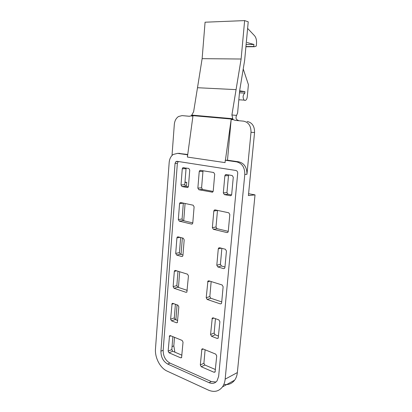 <?xml version="1.0" encoding="UTF-8"?>
<svg xmlns="http://www.w3.org/2000/svg" width="412" height="412" viewBox="0 0 412 412"><rect width="100%" height="100%" fill="white"/><g stroke="black" fill="none" stroke-linecap="round" stroke-linejoin="round"><path stroke-width="0.62" d="M187.393 157.065L187.573 154.799L177.587 153.357L173.153 154.49C170.841 156.256 169.517 158.898 169.183 162.416L155.484 348.809C154.701 357.523 160.124 368.045 167.138 371.114L208.436 390.128C214.168 392.533 218.844 391.457 222.459 386.904C223.948 384.787 224.849 382.202 225.158 379.148L244.795 174.43C244.862 167.535 242.158 163.348 236.673 161.875L225.276 160.232L225.06 162.616L187.393 157.065L192.934 116.117L190.854 115.932L191.513 115.52L232.888 119.181L231.905 114.974L241.113 59.019L202.132 58.659L197.497 87.72L236.097 89.631M223.87 384.375C228.32 385.127 231.92 383.716 234.66 380.142C236.143 378.067 237.034 375.543 237.348 372.577L225.158 379.148M174.879 352.172L173.818 345.9L174.497 337.325M175.883 319.8L177.067 304.865M178.442 287.437L179.683 271.755M181.053 254.431L182.356 237.966M183.721 220.76L185.086 203.487M186.435 186.399L186.754 182.382L184.993 182.063M248.585 193.697L255.028 194.876L237.348 372.577M209.111 382.686L167.684 364.053C163.178 361.427 160.922 357.137 160.927 351.178L175.059 163.353L175.945 161.566L176.985 161.298L235.87 170.46C237.106 170.805 237.719 171.752 237.698 173.303L218.654 376.316L217.052 380.868C215.007 383.407 212.36 384.01 209.111 382.686L211.274 381.543L215.991 382.012M178.288 161.504L177.366 163.307L163.173 350.257C163.167 356.189 165.418 360.459 169.919 363.065L211.274 381.543M225.364 174.776L224.864 175.811L223.325 192.909L224.375 194.593L230.334 195.726L231.225 195.458L231.678 194.479L233.28 177.201L232.203 175.512L226.188 174.534L225.364 174.776L227.141 174.688M211.964 192.234L212.767 192.002L213.236 191.013L214.703 174.137L213.673 172.494L200.459 170.341L199.743 170.532L199.228 171.583L197.863 188.119L198.852 189.741L212.463 192.188M169.538 335.811L168.137 351.117L169.023 352.79L180.688 357.837L181.574 357.652L183.031 342.125L182.109 340.425L170.357 335.636L169.538 335.811L170.135 335.579M201.885 349.088L200.304 364.975L201.267 366.742L214.049 372.273L215.069 372.036L216.727 355.906L215.723 354.114L202.843 348.866L201.885 349.088L202.544 348.794M212.252 318.116L210.563 334.518L211.557 336.285L217.17 338.448L218.18 338.195L219.895 321.679L218.88 319.903L213.22 317.868L212.252 318.116L213.03 317.817M172.067 303.541L170.614 319.197L171.51 320.85L176.527 322.787L177.366 322.601L178.844 306.837L177.927 305.174L172.87 303.356L172.067 303.541L172.746 303.325M206.206 297.737L207.195 299.462L220.358 303.901L221.347 303.639L221.635 302.913L223.134 286.716L222.104 284.96L208.838 280.829L207.921 281.072L206.206 297.737L209.832 296.542L211.16 281.556M180.008 202.735L179.56 203.698L178.334 219.534L179.266 221.136L191.595 224.092L192.373 223.886L192.785 222.974L194.103 206.824L193.135 205.202L180.713 202.555L180.008 202.735L181.048 202.627M174.657 270.617L174.312 271.426L173.133 286.639L174.044 288.276L186.033 292.319L186.873 292.113L188.454 275.855L187.512 274.191L175.43 270.432L174.657 270.617L175.419 270.427M214.245 210.12L213.818 211.062L212.36 227.63L213.38 229.314L226.935 232.569L227.872 232.296L228.258 231.41L229.824 214.503L228.763 212.793L215.09 209.878L214.245 210.12L215.471 209.96M218.648 247.993L218.283 248.843L216.81 265.22L217.83 266.945L223.613 268.619L224.581 268.346L224.911 267.548L226.44 251.001L225.395 249.265L219.565 247.736L218.648 247.993L219.684 247.767M182.784 167.736L182.264 168.786L181.012 184.952L181.96 186.528L187.264 187.537L187.965 187.352L188.444 186.348L189.747 170.017L188.778 168.436L182.784 167.736L184.215 167.694M177.299 237.024L176.913 237.904L175.708 253.421L176.63 255.043L181.785 256.532L182.573 256.336L182.933 255.497L184.185 239.825L183.242 238.198L178.046 236.833L177.299 237.024L178.169 236.869M243.518 121.143L235.206 120.397L243.518 121.143C248.585 122.235 251.078 125.954 251.006 132.314L246.953 174.322C247.025 167.463 244.326 163.301 238.852 161.834L227.486 160.201L225.276 160.232M225.4 160.232L231.163 119.531L227.486 160.201M187.743 154.49L178.247 153.362M224.864 175.811L228.5 175.625L228.712 174.94M228.5 175.625L226.95 192.574L227.996 194.243L231.58 194.917M199.228 171.583L202.956 171.438L203.147 170.779M202.956 171.438L201.586 187.836L202.565 189.443L213.143 191.436M172.844 336.65L171.83 349.587L172.71 351.245L181.96 355.206M205.099 349.783L203.904 363.26L204.857 365.011L215.461 369.549M215.455 318.672L214.147 333.02L215.136 334.771L218.561 336.079M175.388 304.262L174.317 317.899L175.213 319.542L177.752 320.51M207.195 299.462L210.815 298.257L209.832 296.542M210.815 298.257L221.728 301.903M179.56 203.698L183.345 203.116M183.325 203.291L182.089 219.004L183.016 220.59L192.785 222.918M177.984 271.225L176.856 285.588L177.763 287.21L187.264 290.388M213.818 211.062L217.495 210.393M217.469 210.578L216.006 227.007L217.021 228.675L228.263 231.348M221.867 248.338L220.415 264.277L221.429 265.992L224.962 267.002M182.264 168.786L186.044 168.668L186.229 168.019M186.044 168.668L184.782 184.7L185.724 186.265L188.361 186.765M180.636 237.513L179.447 252.628L180.363 254.235L182.974 254.982M184.957 182.495L186.754 182.382M172.015 155.484L174.322 124.383C174.678 120.804 176.078 118.177 178.52 116.508L182.063 115.618L189.608 116.272M247.107 121.442C252.149 122.524 254.637 126.211 254.559 132.51L248.405 195.571L255.028 194.876M235.206 120.397L233.48 119.737L231.163 119.531M239.47 92.818L244.836 93.107C242.812 95.146 242.58 97.484 244.131 100.111L244.836 100.451C246.103 100.394 246.906 99.251 247.241 97.026L248.41 84.64L243.224 68.964M239.655 90.815L244.831 91.629L239.604 91.361M244.836 93.107L244.831 91.629M190.854 115.932L189.247 116.266L182.063 115.618M197.497 87.72L193.614 111.791L191.513 115.515M233.48 119.737L232.888 119.181M238.831 120.701L236.467 119.459C235.865 118.306 235.885 116.967 236.545 115.437L237.611 112.976L239.671 90.599L244.656 60.27L248.225 21.805L244.635 20.6L241.113 59.019M244.635 20.6L205.073 22.207L202.132 58.659M246.113 44.537L253.941 44.465L247.128 42.539M245.928 46.546L253.746 46.489L253.941 44.465M247.612 28.397L254.528 35.71C256.084 37.569 256.743 40.211 256.511 43.636L256.279 46.062L254.559 46.716L253.746 46.489M245.907 46.772L254.559 46.716M175.059 163.353L177.366 163.307M160.927 351.178L163.173 350.257M167.684 364.053L169.919 363.065M238.852 161.834L236.673 161.875M179.895 153.362L177.587 153.357M246.953 174.322L244.795 174.43M223.325 192.909L226.95 192.574M224.375 194.593L227.996 194.243M230.334 195.726L230.895 195.669M197.863 188.119L201.586 187.836M198.852 189.741L202.565 189.443M169.27 336.496L170.913 335.862M168.137 351.117L171.83 349.587M169.023 352.79L172.71 351.245M180.688 357.837L181.728 357.379M201.643 349.737L203.24 349.031M200.304 364.975L203.904 363.26M201.267 366.742L204.857 365.011M214.049 372.273L215.249 371.66M211.979 318.816L213.859 318.095M210.563 334.518L214.147 333.02M211.557 336.285L215.136 334.771M217.17 338.448L218.324 337.948M171.768 304.283L173.715 303.659M170.614 319.197L174.317 317.899M171.51 320.85L175.213 319.542M176.527 322.787L177.479 322.442M207.602 281.854L209.924 281.169M220.358 303.901L221.435 303.52M178.334 219.534L182.089 219.004M179.266 221.136L183.016 220.59M191.595 224.092L192.224 223.994M174.312 271.426L176.702 270.823M173.133 286.639L176.856 285.588M174.044 288.276L177.763 287.21M186.033 292.319L186.935 292.046M212.36 227.63L216.006 227.007M213.38 229.314L217.021 228.675M226.935 232.569L227.723 232.419M218.283 248.843L221.259 248.178M216.81 265.22L220.415 264.277M217.83 266.945L221.429 265.992M223.613 268.619L224.566 268.356M181.012 184.952L184.782 184.7M181.96 186.528L185.724 186.265M187.264 187.537L187.687 187.506M176.913 237.904L179.993 237.348M175.708 253.421L179.447 252.628M176.63 255.043L180.363 254.235M181.785 256.532L182.542 256.367M173.818 345.9L172.062 346.621M251.006 132.314L254.559 132.51M191.961 115.118L232.528 118.692M236.55 115.417L231.905 114.974M234.66 380.142L222.459 386.904M175.945 161.566L178.252 161.53M199.743 170.537L201.303 170.475M207.921 281.077L208.796 280.819M239.599 91.418L244.97 91.696M238.826 99.781L244.131 100.111"/></g></svg>

